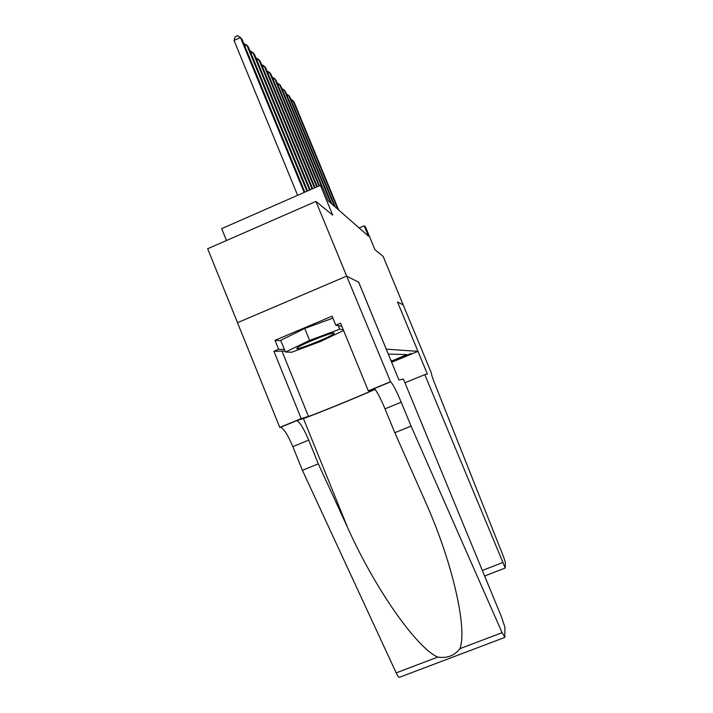 <?xml version="1.0" encoding="UTF-8"?>
<svg xmlns="http://www.w3.org/2000/svg" width="713" height="713" viewBox="0 0 713 713"><rect width="100%" height="100%" fill="white"/><g stroke="black" fill="none" stroke-linecap="round" stroke-linejoin="round"><path stroke-width="1.07" d="M411.321 353.425L397.934 358.969L411.321 353.425M237.527 322.695L207.661 248.739L315.93 201.414L332.695 215.139L320.404 185.318L221.672 228.641L226.484 240.513M391.642 362.266L417.943 351.357L397.498 301.973L403.228 304.897L397.524 301.991L427.372 374.084L424.779 374.619L505.232 568.02L505.339 562.281L503.36 556.327L436.249 387.355C432.809 378.879 431.213 374.173 431.463 373.229L383.157 256.439L374.94 249.719L365.573 227.082L364.191 225.807L359.147 227.982M358.657 282.25L346.678 276.109L315.93 201.414M320.404 185.318L322.757 187.501L328.274 200.87L368.487 236.19L364.191 225.807M417.943 351.357L386.241 349.165M390.76 360.136L392.221 360.742L407.025 354.602L388.255 354.049M392.221 360.742L394.672 360.68L391.526 361.981M358.701 282.232L386.277 349.156M304.157 192.448L240.468 37.513L242.099 39.473L304.861 192.145M297.633 195.309L234.051 40.472L240.468 37.513L237.661 35.65L235.103 36.826L234.051 40.472M333.033 334.308L334.237 333.185C334.976 331.082 303.034 343.55 297.446 347.57L296.768 348.702C299.415 349.272 327.329 338.176 333.033 334.308M343.568 330.484L320.814 341.367L291.84 352.195L285.467 352.044L280.708 340.324L304.727 328.47L332.909 318.141M285.467 352.044L309.585 340.395L339.736 329.183L343.274 329.78M304.727 328.47L309.585 340.395M338.292 325.654L339.736 329.183M403.406 379.084L501.497 616.914L504.92 627.315L504.857 637.155L502.095 632.681L411.062 426.107L401.214 402.203C396.303 390.519 392.765 383.737 390.617 381.856L346.652 276.1L358.639 282.205L398.959 380.011L403.406 379.084M399.494 677.288L399.325 677.35C398.612 677.27 397.56 675.772 396.178 672.858L302.41 470.313L318.319 463.833L347.668 527.682C374.851 588.492 416.65 648.037 437.755 657.083C447.176 658.447 454.555 655.648 459.903 648.687C467.461 629.294 453.094 564.58 426.793 504.857L394.815 432.72L385.011 408.843C380.1 397.186 376.482 390.457 374.165 388.656L390.359 381.811M394.815 432.72L411.062 426.107M302.41 470.313L292.838 446.632C287.963 435.099 283.881 428.647 280.583 427.283L279.781 427.426L237.5 322.713L346.652 276.1M347.668 527.682L303.399 418.513L296.697 420.634C299.825 422.069 303.827 428.566 308.711 440.126L318.319 463.833M285.075 351.072L273.917 351.286L278.623 349.299L284.442 349.513M341.866 326.331L335.787 325.181L332.098 316.162L274.977 340.324L278.623 349.299M335.787 325.181L340.564 323.167L368.327 390.867L390.18 381.847M279.781 427.426L301.189 418.584L308.471 416.419C314.531 414.77 377.498 388.826 373.434 389.646L368.327 390.867M273.917 351.286L301.189 418.584M303.399 418.513C308.979 416.98 361.259 395.706 375.038 389.378M374.744 388.416L373.87 388.621M274.977 340.324L280.895 340.761M424.779 374.619L404.939 382.792M306.92 191.236L246.858 45.195L248.409 47.058L307.588 190.941M243.757 43.52L246.858 45.195L244.835 46.131M309.549 190.086L252.946 52.521L254.425 54.295L310.191 189.801M249.96 50.837L252.946 52.521L251.021 53.404M312.062 188.981L258.766 59.509L260.174 61.202L312.668 188.713M255.878 57.824L258.766 59.509L256.921 60.347M314.451 187.929L264.309 66.184L265.664 67.806L315.03 187.679M261.528 64.5L264.309 66.184L262.553 66.986M316.741 186.931L269.621 72.566L270.913 74.116L317.294 186.69M266.929 70.89L269.621 72.566L267.936 73.332M318.925 185.968L274.701 78.671L275.94 80.159L319.46 185.737M272.099 77.004L274.701 78.671L273.088 79.401M321.572 186.396L279.567 84.526L280.753 85.943L322.543 187.296M277.054 82.86L279.567 84.526L278.025 85.221M330.832 203.116L284.237 90.132L285.369 91.505L331.741 203.909M281.795 88.474L284.237 90.132L282.758 90.801M334.397 206.244L288.712 95.515L289.808 96.834L335.27 207.011M286.368 93.911L288.712 95.515L287.294 96.157M337.819 209.257L293.016 100.693L294.068 101.95L338.657 209.987M290.761 99.143L293.016 100.693L291.653 101.308M385.011 408.843L401.214 402.203M308.711 440.126L292.838 446.632M396.178 672.858L437.755 657.083M459.903 648.687L502.095 632.681M296.26 420.652L280.129 427.319M282.134 351.509L308.471 416.419M482.336 570.453L502.576 562.619M333.354 333.069L334.237 333.185M297.793 347.347L296.768 348.702M296.697 420.634L280.583 427.283M374.165 388.656L390.617 381.856M399.325 677.35L504.724 637.44M505.232 568.02L484.617 575.988"/></g></svg>
